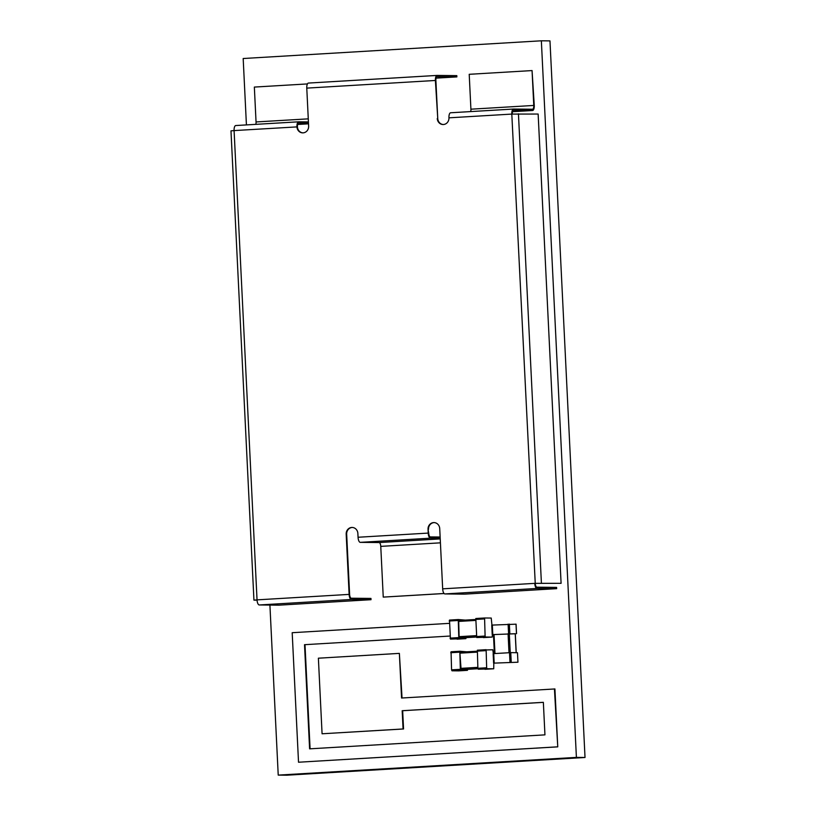 <?xml version="1.0" encoding="UTF-8"?>
<svg xmlns="http://www.w3.org/2000/svg" width="816" height="816" viewBox="0 0 816 816"><rect width="100%" height="100%" fill="white"/><g stroke="black" fill="none" stroke-linecap="round" stroke-linejoin="round"><path stroke-width="1.22" d="M246.422 124.909L243.178 58.517L541.355 40.8L576.402 757.391L278.225 775.108L269.912 605.074M576.402 757.391L585.021 757.483L549.974 40.892L541.355 40.8M585.021 757.483L286.834 775.2L278.225 775.108M493.343 653.636L492.782 649.76L477.36 650.209L477.88 668.284L478.298 669.232L493.721 668.783L493.813 663.184M458.255 619.548L449.504 620.068L450.442 639.091L465.865 638.642L466.171 637.643M449.3 623.363L292.189 632.706L298.523 762.226L557.756 746.854L554.921 688.949L401.554 698.027L399.371 653.381L318.383 658.196L322.075 733.778L403.063 728.963L402.176 710.716L543.354 702.321L544.945 734.859L309.601 748.843L304.511 644.691L449.922 636.052L304.511 644.691M402.043 697.996L399.371 653.381M322.075 733.778L403.553 728.974L402.665 710.716L543.354 702.352M310.09 748.823L305 644.691M484.571 617.987L475.81 618.508L476.748 637.531L492.17 637.082L492.415 634.644M491.946 625.107L491.232 618.049L484.582 617.987L485.102 636.052L485.52 637.01L492.16 637.082L483.398 637.602M466.823 651.821L459.826 651.25L451.054 651.77L451.574 669.844L451.993 670.803L458.643 670.874L467.415 670.344L467.721 669.355M512.295 114.067A3.815 1.469 -93.4 0 1 513.55 110.303L532.532 110.507A5.08 1.969 86.6 0 0 532.593 110.507A5.08 1.969 86.6 0 0 534.256 105.458L532.063 70.574L469.21 74.307L470.914 109.191A3.815 1.469 86.6 0 1 470.699 111.578M307.438 83.926L254.347 87.077L256.051 121.951A3.815 1.469 86.6 0 1 255.836 124.348M484.959 669.304L493.721 668.783L487.07 668.712L486.652 667.763L486.132 649.689L477.36 650.209M457.082 639.163L465.865 638.642M557.756 746.854L554.431 688.939M298.523 762.226L557.257 746.854M449.504 620.068L458.266 619.548L465.273 620.109M465.854 638.642L459.214 638.571L458.796 637.612L458.266 619.548M458.684 620.497L475.504 619.497L458.684 620.497L459.112 636.664L459.53 637.622L465.457 637.684M458.643 670.874L467.415 670.344L460.765 670.283L460.346 669.324L459.816 651.25L451.054 651.77M466.997 669.395L477.952 668.743L461.081 669.334L459.918 653.157L477.095 652.137M460.234 652.208L477.054 651.209L460.234 652.208L459.918 653.157M298.646 123.083L298.727 123.073A3.815 1.469 -93.4 0 1 298.727 123.073A3.815 1.469 -93.4 0 0 297.432 126.868L234.09 130.591L257.04 599.862L349.126 594.395L346.178 534.143A6.355 5.855 -89.4 0 1 352.094 527.452A6.355 5.855 -89.4 0 1 357.867 533.45L358.061 537.254L428.216 533.093L428.033 529.288A6.355 5.855 -89.4 0 1 433.949 522.587A6.355 5.855 -89.4 0 1 439.722 528.584L442.67 588.836A5.08 1.969 86.6 0 0 444.883 593.926L464.579 594.14L556.665 588.662L556.594 587.398L536.908 587.183A3.815 1.469 86.6 0 1 535.245 583.369L511.805 114.087A5.08 1.969 -93.4 0 1 513.468 109.038A5.08 1.969 -93.4 0 1 513.529 109.038L532.471 109.242A3.815 1.469 86.6 0 0 532.511 109.242A3.815 1.469 86.6 0 0 533.766 105.448L532.063 70.574M298.727 123.073L308.489 123.175M443.282 124.522A6.355 5.855 -89.4 0 1 437.753 118.524L435.397 80.468L306.775 88.118L308.632 126.164A6.355 5.855 -89.4 0 1 302.716 132.865A6.355 5.855 -89.4 0 1 296.942 126.857A5.08 1.969 -93.4 0 1 298.605 121.808A5.08 1.969 -93.4 0 1 298.666 121.808L308.428 121.91M352.339 527.462A6.355 5.855 -89.4 0 0 346.667 534.154L349.615 594.395A3.815 1.469 86.6 0 0 351.278 598.22L370.964 598.424L371.025 599.699L278.95 605.166L259.253 604.962A5.08 1.969 86.6 0 1 257.04 599.862L253.939 600.137L230.979 130.866L234.09 130.591A5.08 1.969 -93.4 0 1 235.753 125.542A5.08 1.969 -93.4 0 1 235.814 125.542L298.554 121.819M440.14 537.02L430.369 536.918A3.815 1.469 86.6 0 1 428.706 533.093L428.033 529.288M434.194 522.597A6.355 5.855 -89.4 0 0 428.522 529.288M437.753 118.524L435.887 80.478A3.815 1.469 -93.4 0 1 437.141 76.694A3.815 1.469 -93.4 0 1 437.182 76.684L456.868 76.898L436.091 78.132M297.432 126.868A6.355 5.855 -89.4 0 0 302.96 132.865M437.264 118.524A6.355 5.855 -89.4 0 0 443.037 124.522A6.355 5.855 -89.4 0 0 448.953 117.83A5.08 1.969 -93.4 0 1 450.616 112.771A5.08 1.969 -93.4 0 1 450.677 112.771L513.417 109.048M257.04 599.903L255.5 600.025M535.245 583.369L561.092 583.318L538.142 114.046L511.805 114.087L448.953 117.83M253.939 600.137L257.06 600.188M257.05 600.107L255.5 600.097M349.126 594.395A5.08 1.969 86.6 0 0 351.339 599.485L371.025 599.699M358.061 537.254A5.08 1.969 86.6 0 0 360.274 542.354L379.103 542.558A3.815 1.469 -93.4 0 1 380.766 546.373L383.245 597.108L444.077 593.487M428.216 533.093A5.08 1.969 86.6 0 0 430.43 538.183L440.201 538.285M442.67 588.836L534.755 583.358A5.08 1.969 86.6 0 0 536.969 588.458L556.665 588.662M534.755 583.358L561.092 583.318M435.397 80.468A5.08 1.969 -93.4 0 1 437.07 75.419A5.08 1.969 -93.4 0 1 437.121 75.419L456.807 75.633L456.868 76.898M306.775 88.118A5.08 1.969 -93.4 0 1 308.438 83.069A5.08 1.969 -93.4 0 1 308.489 83.069L437.009 75.429M383.245 597.108L444.108 593.528M517.864 662.215L494.19 663.122L493.731 653.616L510.755 652.627L517.477 652.708L517.946 662.215L494.19 663.122M493.68 663.163L493.15 653.667L493.731 653.616M516.151 652.688L515.233 633.736M494.465 653.565L493.456 634.593L515.222 633.726M515.304 633.767L492.793 634.593L492.334 625.076L516.008 624.179M493.466 634.654L492.793 634.593M492.293 634.624L491.752 625.127L492.334 625.076M308.519 123.818L297.646 124.471L308.519 123.828M532.532 110.507L512.509 111.7L532.593 110.507M308.275 118.85L256.051 121.951M478.298 669.232L487.07 668.712M477.044 651.158L485.816 650.638M477.88 668.284L486.652 667.763M461.081 669.334L477.89 668.335M460.663 668.375L477.839 667.355M450.442 639.091L459.214 638.571M450.024 638.132L458.796 637.612M449.188 621.017L457.96 620.497M458.368 621.445L475.544 620.425M459.112 636.664L476.289 635.644M459.53 637.622L476.34 636.623M465.436 637.684L476.401 637.031L465.446 637.684M476.748 637.531L485.52 637.01M475.493 619.446L484.265 618.926M476.33 636.572L485.102 636.052M451.993 670.803L460.765 670.283M450.738 652.718L459.51 652.198M451.574 669.844L460.346 669.324M533.766 105.448L470.914 109.191M541.406 583.103L518.446 113.832M259.253 604.962L351.339 599.485M360.274 542.354L430.43 538.183M444.883 593.926L536.969 588.458M379.103 542.558L440.232 538.917M380.766 546.373L440.426 542.834M511.224 662.143L510.755 652.627M509.98 662.184L509.51 652.678M494.975 653.534L494.047 634.542M509 652.708L508.072 633.706M510.245 652.637L509.317 633.655M516.477 633.675L516.008 624.158M509.827 633.604L509.368 624.087M508.582 633.655L508.113 624.138M475.81 618.508L484.582 617.987M298.605 121.808L235.753 125.542M513.468 109.038L450.616 112.771M437.07 75.419L308.438 83.069M517.946 662.215L517.477 652.708M493.609 663.173L493.15 653.667M516.232 652.688L515.304 633.726M494.384 653.575L493.456 634.593M516.548 633.675L516.079 624.169M492.211 634.644L491.752 625.127"/></g></svg>
